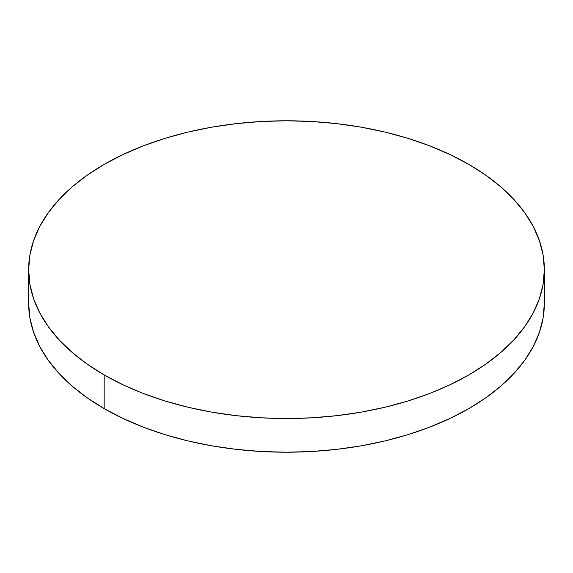 <?xml version="1.0" encoding="UTF-8"?>
<svg xmlns="http://www.w3.org/2000/svg" width="573" height="573" viewBox="0 0 573 573"><rect width="100%" height="100%" fill="white"/><g stroke="black" fill="none" stroke-linecap="round" stroke-linejoin="round"><path stroke-width="0.86" d="M544.35 303.346L543.111 317.936L539.394 332.383L533.248 346.558L524.725 360.31L513.902 373.517L500.895 386.052L485.818 397.784L468.829 408.606L450.077 418.419L429.757 427.121L408.048 434.635L385.178 440.881L361.348 445.801L336.802 449.354L311.776 451.495L286.5 452.212L261.224 451.495L236.198 449.354L211.652 445.801L187.822 440.881L164.952 434.635L143.243 427.121L122.923 418.419L104.171 408.606L87.182 397.784L72.105 386.052L59.098 373.517L48.275 360.31L39.752 346.558L33.606 332.383L29.889 317.936L28.65 303.346A257.85 148.865 0 0 0 104.171 408.606A257.85 148.865 0 0 0 385.178 440.881A257.85 148.865 0 0 0 544.35 303.346L544.35 269.654A257.85 148.865 180 0 1 385.178 407.195A257.85 148.865 180 0 1 104.171 374.921L104.171 408.606L104.171 374.921A257.85 148.865 180 0 1 28.65 269.654A257.85 148.865 180 0 1 187.822 132.119A257.85 148.865 180 0 1 468.829 164.394A257.85 148.865 180 0 1 544.35 269.654L543.111 255.064L539.394 240.617L533.248 226.442L524.725 212.69L513.902 199.483L500.895 186.948L485.818 175.216L468.829 164.394L450.077 154.581L429.757 145.879L408.048 138.365L385.178 132.119L361.348 127.199L336.802 123.646L311.776 121.505L286.5 120.788L261.224 121.505L236.198 123.646L211.652 127.199L187.822 132.119L164.952 138.365L143.243 145.879L122.923 154.581L104.171 164.394L87.182 175.216L72.105 186.948L59.098 199.483L48.275 212.69L39.752 226.442L33.606 240.617L29.889 255.064L28.65 269.654L29.889 284.251L33.606 298.698L39.752 312.872L48.275 326.624L59.098 339.832L72.105 352.366L87.182 364.099L104.171 374.921L122.923 384.734L143.243 393.436L164.952 400.95L187.822 407.195L211.652 412.116L236.198 415.669L261.224 417.81L286.5 418.526L311.776 417.81L336.802 415.669L361.348 412.116L385.178 407.195L408.048 400.95L429.757 393.436L450.077 384.734L468.829 374.921L485.818 364.099L500.895 352.366L513.902 339.832L524.725 326.624L533.248 312.872L539.394 298.698L543.111 284.251L544.35 269.654M28.65 303.346L28.65 269.654"/></g></svg>
